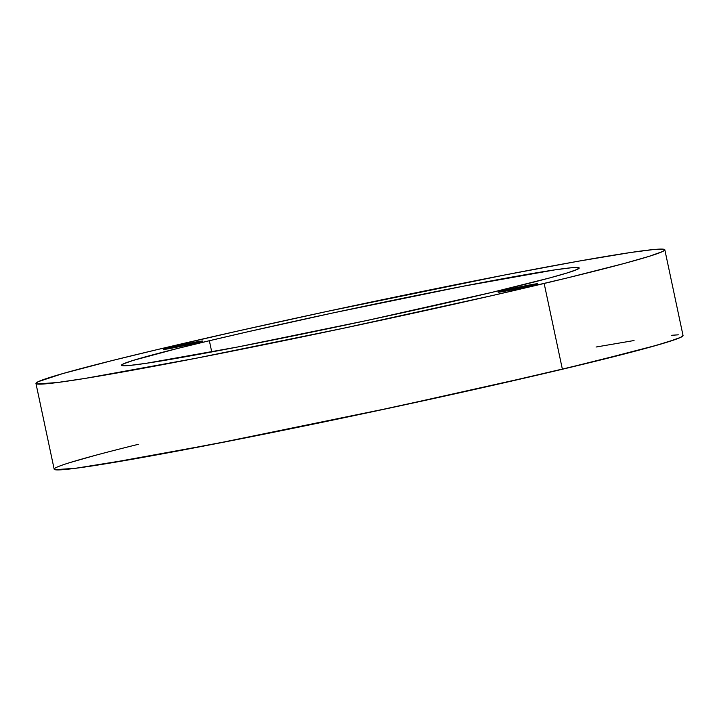 <?xml version="1.0" encoding="UTF-8"?>
<svg xmlns="http://www.w3.org/2000/svg" width="719" height="719" viewBox="0 0 719 719"><rect width="100%" height="100%" fill="white"/><g stroke="black" fill="none" stroke-linecap="round" stroke-linejoin="round"><path stroke-width="1.08" d="M682.969 335.872L680.74 337.337L667.313 342.136L642.4 349.245L562.375 369.207A321.456 9.949 -12 0 1 231.797 440.549A321.456 9.949 -12 0 1 54.177 469.183A321.456 9.949 -12 0 0 54.177 469.219A321.456 9.949 -12 0 0 231.806 440.585A321.456 9.949 -12 0 0 562.384 369.242L562.384 369.242A321.456 9.949 -12 0 0 683.05 335.548A321.456 9.949 -12 0 0 683.05 335.53L683.041 335.512A321.456 9.949 168 0 1 562.375 369.207A321.456 9.949 168 0 1 231.797 440.549A321.456 9.949 168 0 1 54.177 469.183A321.456 9.949 168 0 1 138.345 444.315M664.823 249.781L683.041 335.512L680.731 337.301L675.492 339.395L656.231 345.381L606.962 358.368L537.165 375.138L562.375 369.207L544.157 283.475A321.456 9.949 168 0 1 213.579 354.827A321.456 9.949 168 0 1 35.95 383.452A321.456 9.949 168 0 1 156.616 349.758L112.029 360.596L62.76 373.583L38.26 381.663L36.031 383.128L36.822 383.964L57.161 382.553L84.941 378.437L195.748 358.305L343.062 328.331L492.12 295.599L567.498 277.867L624.173 263.478L649.077 256.368L662.514 251.569L664.742 250.104L663.943 249.277L653.328 249.565L631.075 252.432L577.842 261.294L505.026 274.928L326.857 311.471L236.848 331.243L156.616 349.758A321.456 9.949 168 0 1 487.194 278.415A321.456 9.949 168 0 1 664.823 249.781A321.456 9.949 168 0 1 544.157 283.475L562.375 369.207A321.456 9.949 -12 0 0 683.041 335.512L680.731 337.301L675.492 339.395L656.231 345.381L585.724 363.634L482.152 387.757L361.298 414.099L241.557 438.662L141.158 457.706L75.387 468.321L58.868 469.902L55.057 469.723L54.249 468.86M596.069 347.025L634.05 340.527L596.069 347.025M671.555 335.297L678.35 334.82L671.555 335.297M537.165 375.138L392.134 407.493L213.965 444.036L103.168 464.159L75.378 468.285L55.048 469.687L75.378 468.285L103.168 464.159L213.965 444.036L392.134 407.493L537.165 375.138M69.914 462.596L94.818 455.487L69.914 462.596M170.861 347.322L198.489 341.561L202.524 341.174L195.119 343.17A20.123 0.62 168 0 1 174.429 347.637A20.123 0.62 168 0 1 163.312 349.425A20.123 0.62 168 0 1 170.861 347.322A20.123 0.62 168 0 1 191.551 342.855A20.123 0.62 168 0 1 202.668 341.058A20.123 0.62 168 0 1 195.119 343.17L167.491 348.931L163.456 349.317L170.861 347.322M193.438 343.646C211.242 339.458 189.133 343.233 172.623 347.205L173.531 347.807L172.623 347.205A17.265 0.53 168 0 0 166.143 349.012A17.265 0.53 168 0 0 167.23 348.976L172.623 347.205A17.265 0.53 168 0 1 190.373 343.376A17.265 0.53 168 0 1 199.918 341.831A17.265 0.53 168 0 1 198.902 342.235L199.9 341.867M505.655 290.063L533.282 284.302L537.318 283.915L529.912 285.919A20.123 0.62 168 0 1 509.214 290.377A20.123 0.62 168 0 1 498.096 292.175A20.123 0.62 168 0 1 505.655 290.063A20.123 0.62 168 0 1 526.344 285.596A20.123 0.62 168 0 1 537.461 283.807A20.123 0.62 168 0 1 529.912 285.919L502.284 291.671L498.24 292.058L505.655 290.063M528.222 286.387C546.027 282.199 523.926 285.982 507.407 289.946L508.324 290.557L507.407 289.946A17.265 0.53 168 0 0 500.927 291.761A17.265 0.53 168 0 0 502.015 291.716L507.407 289.946A17.265 0.53 168 0 1 525.167 286.117A17.265 0.53 168 0 1 534.711 284.58A17.265 0.53 168 0 1 533.696 284.985L534.738 284.715M491.41 292.498A233.954 7.235 168 0 1 250.814 344.419A233.954 7.235 168 0 1 121.538 365.261A233.954 7.235 168 0 1 209.364 340.734L211.745 351.942L209.364 340.734L247.237 331.917L333.257 312.873L462.928 286.279L554.664 269.904L570.868 267.819L578.588 267.603L577.546 269.274L567.776 272.771L549.649 277.947L491.41 292.498L367.508 320.359L237.836 346.962L146.101 363.329L129.905 365.414L122.176 365.629L123.219 363.958L132.997 360.462L176.91 348.625L209.364 340.734A233.954 7.235 168 0 1 449.95 288.813A233.954 7.235 168 0 1 579.226 267.971A233.954 7.235 168 0 1 491.41 292.498M35.95 383.452L54.177 469.219"/></g></svg>
